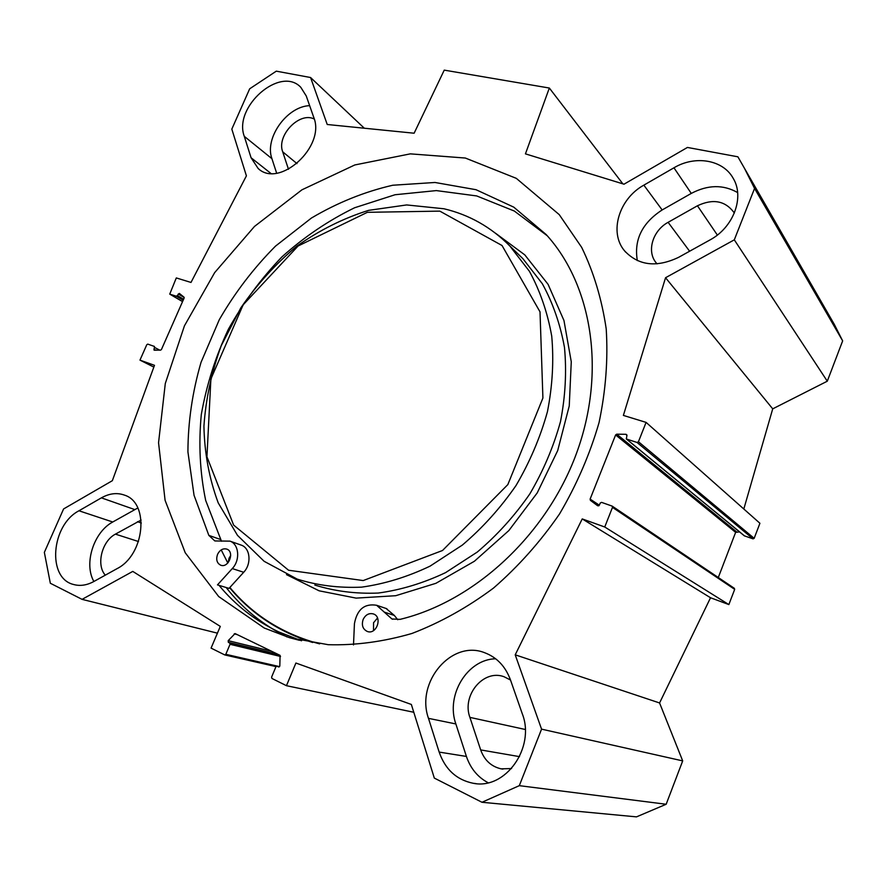 <?xml version="1.0" encoding="UTF-8"?>
<svg xmlns="http://www.w3.org/2000/svg" width="887" height="887" viewBox="0 0 887 887"><rect width="100%" height="100%" fill="white"/><g stroke="black" fill="none" stroke-linecap="round" stroke-linejoin="round"><path stroke-width="1.33" d="M678.555 257.363C656.458 267.819 638.44 265.623 624.503 250.777C608.848 232.372 618.938 198.799 643.851 185.15L673.954 167.798C695.12 155.081 723.071 159.649 733.227 178.387C744.781 197.335 733.427 227.571 709.855 240.011L678.555 257.363M737.629 192.579C723.293 184.418 707.848 184.696 691.283 193.41L662.157 209.953C642.11 223.014 633.839 239.889 637.332 260.59M116.951 568.7L93.834 581.517C86.859 585.287 80.129 586.285 73.654 584.511C46.767 578.335 51.191 525.037 78.965 510.779L101.395 497.851C109.434 493.349 117.151 492.451 124.568 495.157C149.715 502.851 144.847 554.852 116.951 568.7M137.807 507.974L112.749 522C93.756 532.067 83.611 563.633 93.878 581.495M309.652 105.653C286.889 106.385 264.282 138.217 271.932 158.695L276.633 173.142M251.065 157.742L244.291 136.343C233.115 106.972 280.347 65.438 300.793 87.303L306.27 95.996L313.743 117.372C325.906 146.477 279.338 188.809 258.161 168.508L251.065 157.742L270.801 173.353M428.488 718.359C415.415 681.937 451.926 639.239 484.934 652.832C496.92 657.433 505.402 666.381 510.38 679.686L522.255 713.669C535.637 747.442 505.468 790.095 473.148 783.265C456.55 779.85 445.219 769.45 439.165 752.087L428.488 718.359L455.851 723.947L466.418 756.445C470.487 768.419 477.716 777.189 488.138 782.744M495.667 658.775C467.438 659.207 445.529 695.02 455.851 723.947M734.314 213.113L733.871 212.337C725.012 200.695 712.871 198.511 697.448 205.773L668.122 222.315C652.799 230.52 646.523 251.054 655.959 262.574L657.045 263.882M141.122 520.059L115.432 534.129C101.894 541.148 95.951 564.831 105.298 575.164M510.491 680.007L504.071 676.748C483.615 668.898 461.584 695.197 469.899 717.383L480.676 749.914C484.435 760.27 491.265 766.59 501.166 768.852L511.555 768.552M734.181 588.236L734.68 589.356L728.859 604.579L710.531 597.749L659.573 702.959L682.691 760.891L541.569 729.147L515.214 654.828L582.227 518.917L604.734 527L612.496 507.375L612.163 506.111L601.574 502.375L600.189 503.073L599.335 505.213L597.705 505.801L590.409 500.357L590.11 499.104L615.611 434.94L616.72 434.175L626.045 434.297L626.909 435.694L626.3 438.965L637.032 442.458L638.44 441.737L646.091 422.389L623.384 415.415L665.549 277.731L734.303 239.834L827.294 381.199L842.65 340.874L834.246 324.276L744.47 168.308L754.56 188.421L734.303 239.834M182.545 301.613L169.739 294.118L176.302 277.93L190.993 282.443L246.409 175.859L231.817 129.114L249.679 88.8L276.289 71.16L310.572 77.524L327.225 124.502L414.129 133.216L444.243 70.128L549.341 88.035L525.437 153.861L624.004 184.197L687.436 147.442L737.895 156.811L744.47 168.308M169.739 294.118L176.513 296.28L179.362 293.409L183.975 297.156L184.097 298.099L161.456 349.478L160.647 350.121L154.094 350.188L154.46 346.451L147.763 344.112L146.776 344.721L139.969 360.122L154.482 365.322L112.35 480.687L63.587 508.95L44.35 552.368L50.337 583.258L82.07 599.357L217.426 633.163M541.569 729.147L519.305 785.66L481.974 802.269L434.32 778.087L411.346 704.455L295.903 663.032L286.457 685.695L271.954 678.466L271.599 677.103L275.89 666.836L276.944 666.192L278.662 667.002L279.815 665.949L280.081 655.371L235.055 633.562L228.203 640.658L228.325 642.31L229.711 642.986L230.043 644.306L225.808 654.307L224.788 654.939L211.073 648.109L220.298 626.399L132.773 571.405L82.07 599.357M264.237 628.018L218.701 596.563L185.239 552.767L165.082 500.279L158.551 442.724L165.292 383.528L184.418 325.862L214.676 272.608L254.491 226.44L301.957 189.807L354.8 164.96L410.315 153.861L465.353 158.041L516.301 178.342L559.242 214.632L581.672 247.362C593.691 272.154 601.874 299.34 606.209 328.9C608.149 359.423 605.754 390.646 599.058 422.567C589.866 454.332 576.694 484.79 559.542 513.95C540.349 541.78 518.33 566.494 493.482 588.092C467.471 607.473 440.296 622.596 411.967 633.462C383.506 641.722 355.598 645.47 328.257 644.705L289.45 637.664L264.237 628.018M481.974 802.269L636.489 816.872L666.17 804.254L682.691 760.891M827.294 381.199L772.721 408.852L743.816 509.005M646.091 422.389L759.915 523.275L754.172 538.331L753.052 538.864L744.337 535.826L626.355 439.01M739.581 531.912L735.633 532.344L718.293 577.526M314.275 119.058C299.606 111.285 276.3 135.578 282.698 151.799L288.486 169.295M226.152 587.504C242.539 608.415 262.829 624.88 287.022 636.921M221.218 549.907L227.815 562.99M219.045 585.365C235.288 605.089 255.146 620.59 278.607 631.877L301.513 640.78M549.341 88.035L622.851 183.842M728.859 604.579L604.734 527M710.531 597.749L582.227 518.917M659.573 702.959L515.214 654.828M772.721 408.852L665.549 277.731M754.56 188.421L842.65 340.874M153.839 367.085L139.969 360.122M310.572 77.524L364.324 128.227M286.457 685.695L413.785 712.272M519.305 785.66L666.17 804.254M439.819 211.128L502.031 245.511L540.017 311.858L542.911 398.019L507.841 484.59L442.513 550.505L363.215 580.564L288.574 570.241L233.636 525.093L206.948 456.805L210.884 379.004L243.149 304.84L298.11 245.987L367.373 212.315L439.819 211.128M353.503 644.927L354.434 623.683C357.073 609.436 364.479 603.293 376.631 605.278L391.932 618.982L400.081 619.359C474.49 601.453 546.525 535.005 576.517 453.301C606.542 371.542 592.006 284.805 546.204 234.578L513.773 207.148L476.02 189.707L435.018 182.478L392.741 185.239C364.502 191.747 337.404 202.679 311.437 218.036L275.502 246.131C253.671 268.096 234.933 292.61 219.3 319.675L201.027 362.362C192.39 392.054 188.022 421.89 187.922 451.882L194.042 495.301L208.844 535.382L214.842 540.948L229.977 541.137C239.035 544.097 240.466 560.107 232.283 568.578L217.47 584.888L229.034 588.38L243.692 572.27C251.775 563.91 250.322 548.088 241.319 545.15L240.809 544.973M230.709 555.506L229.034 558.222L228.181 562.58M217.548 554.375C219.854 549.918 222.925 548.155 226.762 549.097C234.955 551.681 228.68 568.456 220.719 565.196C216.883 563.201 215.829 559.586 217.548 554.375M377.507 618.017L373.549 622.752L373.516 630.602M363.138 619.481C365.544 614.713 368.948 612.862 373.349 613.926C382.829 616.831 376.62 635.07 367.34 631.477C362.783 629.227 361.375 625.235 363.138 619.481M547.29 235.787L514.338 211.051L476.707 195.938L436.337 190.594L395.059 194.741L354.589 207.769C328.456 220.508 304.241 236.884 281.911 256.897C261.033 278.651 243.171 302.789 228.347 329.31C215.497 356.796 206.483 385.202 201.305 414.528C198.477 443.921 199.93 472.56 205.684 500.434L221.484 541.27M386.111 608.482L394.36 615.456L397.753 619.736M319.63 643.873C283.042 634.083 253.117 615.29 229.855 587.482M443.932 208.767C469.09 214.698 491.032 227.083 509.77 245.91L529.406 271.278C540.061 290.792 547.501 312.412 551.725 336.106C553.932 360.654 552.501 385.834 547.445 411.657C540.305 437.369 529.816 462.005 516.001 485.566C500.468 508.018 482.595 527.854 462.36 545.062L430.062 566.139C407.41 576.938 384.592 583.945 361.597 587.15C338.945 588.136 317.491 585.464 297.245 579.122L264.149 561.316L237.483 535.36L218.257 502.951C209.243 478.78 204.465 453.179 203.932 426.137C205.795 398.84 211.594 371.952 221.34 345.475L240.776 307.944C256.853 284.55 275.591 263.927 296.979 246.065C319.542 230.154 343.424 218.257 368.615 210.352L406.667 204.941L443.932 208.767M312.679 642.487C279.039 632.032 251.365 613.771 229.644 587.715M643.851 185.15L662.157 209.953M691.283 193.41L673.954 167.798M101.395 497.851L134.658 509.548M112.749 522L78.965 510.779M271.932 158.695L244.291 136.343M466.418 756.445L439.165 752.087M668.122 222.315L689.609 251.232M137.474 521.7L141.332 523.02M469.899 717.383L525.237 729.469M697.448 205.773L717.35 235.055M282.698 151.799L296.99 163.618M115.432 534.129L138.494 541.536M480.676 749.914L519.527 756.644M599.346 505.191L590.11 499.104M598.78 505.845L590.409 500.357M734.68 589.356L612.496 507.375M754.172 538.331L638.44 441.737M753.052 538.864L637.032 442.458M744.614 535.981L626.643 439.154M626.965 435.062L626.045 434.297M736.509 531.768L616.72 434.175M735.633 532.344L615.611 434.94M155.912 350.221L153.906 349.168M159.76 350.143L154.648 347.471M182.556 301.602L169.838 294.162M183.177 300.194L176.513 296.28M183.598 299.241L177.511 295.659M184.163 297.467L178.254 293.974M224.965 654.961L276.023 666.614L224.788 654.939M225.808 654.307L279.56 666.625M230.043 644.306L280.525 656.469M229.711 642.986L279.383 655.027M228.325 642.31L278.041 654.373M228.203 640.658L271.655 651.291M234.235 633.85L237.284 634.626M277.077 666.237L279.427 666.78M208.844 535.382L220.331 539.418M384.16 612.063L394.36 615.456M232.283 568.578L243.692 572.27M495.611 233.292L524.771 254.857L548.066 284.317L563.966 320.529L571.272 361.785L569.243 405.958L557.712 450.552L537.2 492.939L508.85 530.57L474.39 561.26L435.905 583.313L395.724 595.709L356.097 598.115L319.109 590.809L286.501 574.632M509.77 245.91L522.92 258.716L517.975 253.904L522.92 258.716L542.334 283.729C552.878 302.955 560.262 324.198 564.487 347.482C566.726 371.564 565.407 396.256 560.506 421.558C553.566 446.738 543.343 470.853 529.827 493.904C514.637 515.857 497.119 535.249 477.284 552.058L445.584 572.625C423.332 583.158 400.891 589.966 378.261 593.048C355.942 593.968 334.798 591.296 314.807 585.043M624.503 250.777L625.657 252.13M258.161 168.508L258.849 169.04M655.959 262.574L656.646 263.428M73.654 584.511L74.63 584.766M473.148 783.265L476.009 783.62M501.166 768.852L502.94 769.118M299.396 640.303L289.45 637.664M612.163 506.111L734.392 588.347M276.944 666.192L279.438 666.769M391.932 618.982L392.741 619.237M376.631 605.278L386.876 608.737M229.977 541.137L241.319 545.15"/></g></svg>
